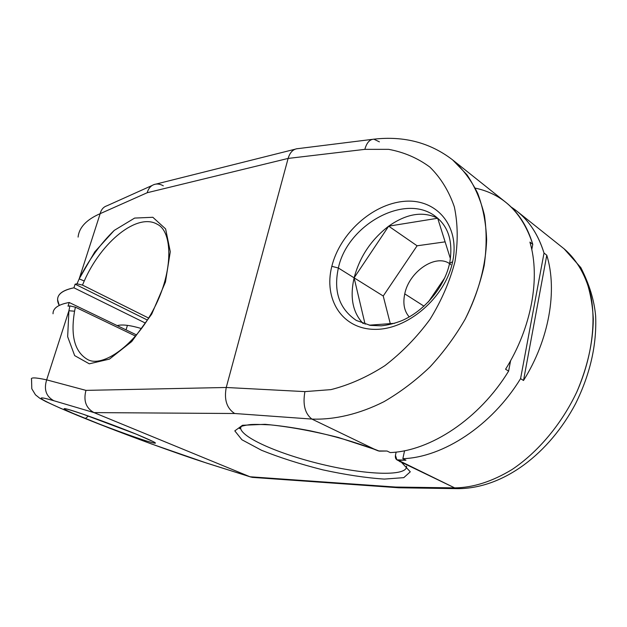 <?xml version="1.0" encoding="UTF-8"?>
<svg xmlns="http://www.w3.org/2000/svg" width="627" height="627" viewBox="0 0 627 627"><rect width="100%" height="100%" fill="white"/><g stroke="black" fill="none" stroke-linecap="round" stroke-linejoin="round"><path stroke-width="0.94" d="M157.455 224.38C137.556 212.271 101.339 241.842 84.253 280.982L79.174 278.874L100.171 213.658L147.196 192.732L288.114 158.427L226.245 387.486L85.962 390.378L46.657 379.86L68.907 310.757L67.661 336.723L74.66 355.611L89.285 363.817L109.459 359.114L131.701 341.582L151.718 314.103L165.457 282.009L170.285 251.709L165.614 228.91L152.839 217.287L134.64 218.078L114.255 230.383L94.834 251.772L79.174 278.874C88.916 259.735 100.61 243.574 114.255 230.383L134.64 218.078L152.839 217.287L165.614 228.91L170.285 251.709L165.457 282.009L151.718 314.103L131.701 341.582L109.459 359.114L89.285 363.817L74.66 355.611L67.661 336.723L68.907 310.757L74.574 311.204C70.373 336.15 74.809 352.303 87.898 359.679C102.609 367.641 135.26 345.602 154.305 307.912C173.773 270.441 172.48 231.535 157.455 224.38C137.556 212.271 101.339 241.842 84.253 280.982L79.174 278.874L77.019 283.827L75.115 284.156L73.939 287.809C62.966 290.027 57.519 294.016 57.606 299.777L59.251 305.435C54.667 296.759 59.565 290.881 73.939 287.809L145.393 323.085L73.939 287.809L75.115 284.156L77.019 283.827L82.482 285.089L148.607 318.061L82.482 285.089L84.253 280.982L82.482 285.089L77.019 283.827L79.174 278.874L100.171 213.658C101.213 209.543 103.455 206.934 106.903 205.813L152.196 185.435M206.981 463.196L250.008 476.771L206.33 462.961C176.751 453.587 123.221 433.915 84.535 418.264C45.559 402.542 26.836 392.784 53.883 400.747C46.108 396.491 43.702 389.532 46.657 379.86L68.907 310.757L69.91 305.898L68.014 306.18L69.91 305.898L75.405 307.175L135.565 336.088L75.405 307.175L74.574 311.204L75.405 307.175L69.91 305.898L68.907 310.757L74.574 311.204C70.373 336.15 74.809 352.303 87.898 359.679M379.406 141.851L373.872 139.178C369.679 139.359 366.677 142.752 364.851 149.359L288.114 158.427L147.196 192.732L100.171 213.658C86.455 219.638 79.096 227.452 78.093 237.1C79.096 227.452 86.455 219.638 100.171 213.658C101.206 209.567 103.431 206.957 106.856 205.828M53.036 313.782C52.864 308.249 58.256 304.487 69.205 302.488L68.014 306.18L69.205 302.488L136.545 334.928L69.205 302.488M147.369 320.044L75.115 284.156L147.369 320.044M250.604 476.99L253.081 477.429M46.657 379.86L85.962 390.378C83.273 400.724 85.962 408.138 94.011 412.605L53.883 400.747C46.108 396.491 43.702 389.532 46.657 379.86C35.12 377.352 30.096 377.266 31.593 379.625M206.33 462.961L250.008 476.771L94.011 412.605L53.883 400.747C26.836 392.784 45.559 402.542 84.535 418.264C123.221 433.915 176.751 453.587 206.33 462.961M85.382 418.522C65.373 410.442 57.355 406.108 70.757 410.152C84.002 414.126 115.783 425.78 136.404 434.221C157.487 443.015 161.068 445.342 147.141 441.189C133.089 436.8 105.242 426.564 85.382 418.522L88.399 416.038L85.382 418.522C105.242 426.564 133.089 436.8 147.141 441.189C161.068 445.342 157.487 443.015 136.404 434.221C115.783 425.78 84.002 414.126 70.757 410.152C57.355 406.108 65.373 410.442 85.382 418.522M396.969 459.889L401.358 462.193L410.285 471.81L403.788 477.649L384.296 479.091C366.121 477.892 345.61 474.804 322.748 469.835C299.941 464.051 279.509 457.522 261.459 450.249L241.904 439.754L234.804 430.874L242.5 425.278L265.017 424.314C286.774 426.282 311.149 430.639 338.149 437.395L374.068 449.042L311.901 419.079L234.663 413.507L94.011 412.605L250.008 476.771L395.684 487.054L454.653 487.884L401.358 462.193L410.285 471.81L403.788 477.649L384.296 479.091C366.121 477.892 345.61 474.804 322.748 469.835C299.941 464.051 279.509 457.522 261.459 450.249L241.904 439.754L234.804 430.874L242.5 425.278L265.017 424.314C286.774 426.282 311.149 430.639 338.149 437.395L373.394 448.956C354.435 441.894 333.54 435.883 310.694 430.921C296.124 428.084 282.761 426.07 270.621 424.887C259.986 424.338 252.9 424.267 249.342 424.691C240.188 426.101 240.987 426.768 240.078 427.128L239.498 428.602L240.603 428.374C242.649 438.571 282.965 455.461 325.578 465.21C368.182 475.101 407.801 476.426 406.531 466.135C407.801 476.426 368.182 475.101 325.578 465.21C282.965 455.461 242.649 438.571 240.603 428.374L241.089 426.548M395.449 455.312L396.154 452.067L395.449 455.312C395.057 458.243 396.005 459.897 398.286 460.257L405.951 460.202L402.847 458.698C442.936 457.357 491.584 425.96 520.575 378.637L523.514 380.487C549.166 339.677 557.654 290.466 546.783 255.213L544.017 253.057C538.522 235.156 529.486 221.198 516.914 211.181L511.146 207.035C526.633 217.052 537.59 232.398 544.017 253.057L520.575 378.637C491.584 425.96 442.936 457.357 402.847 458.698L405.951 460.202L396.875 459.834L395.449 455.312M516.914 211.181L564.112 248.833L580.829 267.604C589.364 284.329 594.302 300.498 595.65 316.118C596.826 345.069 590.14 374.248 575.602 403.647C549.518 453 504.233 488.472 457.875 488.652L454.653 487.884L457.875 488.652L398.615 487.775L395.684 487.054L454.653 487.884C473.024 487.704 492.187 481.567 512.134 469.474C538.131 452.012 561.635 424.056 576.832 391.891C591.143 359.436 596.089 325.225 591.143 297.088C586.566 276.617 577.255 260.236 564.418 249.076C572.859 256.733 579.842 266.279 585.359 277.73C589.897 290.152 592.546 303.923 593.307 319.033C592.962 342.804 587.468 367.093 576.832 391.899C561.635 424.056 538.123 452.012 512.134 469.474C492.187 481.567 473.024 487.704 454.653 487.884L398.286 460.257L401.358 462.193L399.548 461.496M452.326 159.673L505.832 202.349C518.372 212.334 527.354 226.331 532.77 244.334L529.917 242.116C540.552 277.675 531.649 327.623 505.574 369.225L508.615 371.129C479.302 419.063 430.373 451.017 390.245 452.576L387.055 451.025L379.382 451.142L374.068 449.042L311.901 419.079C334.559 419.894 359.396 414.094 384.014 401.664C400.23 392.243 415.536 380.691 429.918 367.014C443.501 352.319 455.257 336.362 465.195 319.127C478.566 292.77 485.878 265.323 486.63 239.545C485.98 222.789 483.002 207.372 477.703 193.304C471.19 180.223 462.859 169.11 452.694 159.963L466.95 174.737C474.874 186.501 480.697 199.966 484.405 215.132C486.771 231.081 486.693 247.931 484.162 265.683C480.204 283.663 473.879 301.477 465.195 319.127C455.257 336.354 443.501 352.319 429.918 367.014C415.536 380.691 400.238 392.243 384.014 401.664C359.396 414.094 334.559 419.894 311.901 419.079L234.663 413.507C226.762 408.31 223.957 399.642 226.245 387.486L304.918 391.616C302.614 404.501 304.941 413.655 311.901 419.079C304.941 413.655 302.614 404.501 304.918 391.616L226.245 387.486L288.114 158.427C290.027 152.149 293.35 148.881 298.084 148.615L372.195 139.382M404.564 450.735L402.847 458.698L404.564 450.735M544.017 253.057L546.783 255.213L523.514 380.487L520.575 378.637L544.017 253.057M546.783 255.213C557.654 290.466 549.166 339.677 523.514 380.487L546.783 255.213M449.535 263.606C435.334 253.551 408.969 271.914 404.752 293.875L424.017 306.18L404.752 293.875C402.738 303.531 404.235 311.211 409.243 316.933C404.235 311.211 402.738 303.531 404.752 293.875C408.969 271.914 435.334 253.551 449.535 263.606M398.239 487.735L252.336 477.374L250.008 476.771L395.684 487.054M373.739 139.178C369.609 139.445 366.646 142.838 364.851 149.359L388.646 149.344C403.953 152.165 417.692 158.075 429.856 167.08C440.75 177.794 448.916 191.063 454.34 206.886C457.922 223.894 458.133 242.155 454.967 261.678C449.81 281.445 441.494 300.647 430.036 319.292C416.994 337.06 401.954 352.507 384.923 365.635C367.21 377.015 349.215 385.009 330.954 389.618L304.918 391.616L330.954 389.618C349.215 385.009 367.21 377.015 384.923 365.635C401.954 352.507 416.994 337.06 430.036 319.292C441.494 300.647 449.81 281.445 454.967 261.678C458.133 242.155 457.922 223.894 454.34 206.886C448.916 191.063 440.75 177.794 429.856 167.08C417.692 158.075 403.953 152.165 388.646 149.344L364.851 149.359L288.114 158.427C289.878 152.533 292.958 149.273 297.347 148.646M331.824 266.318C323.461 298.828 341.699 329.003 374.617 329.363C407.487 330.021 445.327 297.59 452.623 261.765C460.351 225.963 436.525 198.375 404.29 201.33C372.085 204.002 339.826 233.769 331.824 266.318C323.461 298.828 341.699 329.003 374.617 329.363C407.487 330.021 445.327 297.59 452.623 261.765L449.622 263.207L452.623 261.765C460.351 225.963 436.525 198.375 404.29 201.33C372.085 204.002 339.826 233.769 331.824 266.318L338.376 268.011L331.824 266.318M356.207 320.358C339.254 308.75 333.313 291.304 338.376 268.011C347.139 225.218 405.011 192.411 435.687 216.581C405.026 192.403 347.139 225.218 338.376 268.011L354.114 277.839C359.702 256.78 371.223 239.553 388.685 226.159C406.625 213.58 422.959 210.946 437.693 218.251L388.685 226.159L354.114 277.839L338.376 268.011C333.313 291.296 339.254 308.743 356.191 320.35M450.719 264.696L449.622 263.207C444.755 286.539 424.761 310.992 401.452 320.805C394.618 323.438 387.894 325.107 381.271 325.828L370.353 325.382L356.418 320.483M363.205 323.603C352.742 312.685 349.717 297.433 354.114 277.839L365.086 324.206L354.114 277.839C359.702 256.78 371.223 239.553 388.685 226.159C406.625 213.58 422.959 210.946 437.693 218.251L450.429 258.747L437.693 218.251L388.685 226.159L417.088 245.792L383.23 296.015L390.276 323.618L383.23 296.015L354.114 277.839L383.23 296.015L417.088 245.792L388.685 226.159L354.114 277.839C349.717 297.433 352.742 312.685 363.205 323.603M428.335 301.987L444.762 277.847L428.335 301.987M369.232 325.186L394.642 323.297L369.232 325.186M445.115 241.857L417.088 245.792L445.115 241.857M373.355 448.94L378.41 450.946L387.055 451.025L390.245 452.576C430.373 451.017 479.302 419.063 508.615 371.129L505.574 369.225C531.649 327.623 540.552 277.675 529.917 242.116L532.77 244.334L531.774 249.577L532.77 244.334C522.432 212.827 503.269 194.088 475.274 188.131M508.615 371.129L510.605 360.658L508.615 371.129M85.962 390.378L226.245 387.486C223.957 399.642 226.762 408.31 234.663 413.507L94.011 412.605C85.962 408.138 83.273 400.724 85.962 390.378M163.31 185.835C160.332 184.079 157.393 183.601 154.501 184.401C150.872 185.576 148.434 188.359 147.196 192.732C148.685 187.669 151.632 184.785 156.045 184.079L295.027 149.234M141.53 328.587C130.306 325.233 122.194 324.237 117.194 325.609C122.194 324.237 130.306 325.233 141.53 328.587M126.058 329.873L127.422 325.366L126.058 329.873M136.208 434.135L154.038 441.988M239.6 427.543L240.697 428.029M206.926 463.181L151.475 443.963L108.267 427.677L60.709 408.349L45.818 401.546L39.783 398.263L35.457 394.806L31.789 388.748L31.562 379.578M373.872 139.178C403.874 135.777 430.02 142.611 452.318 159.666M435.452 216.409C448.501 226.284 453.25 241.763 449.708 262.838M378.41 450.946L373.394 448.956M65.968 408.875L65.012 408.804C64.518 408.224 70.569 410.027 83.164 414.22L136.302 434.182"/></g></svg>
